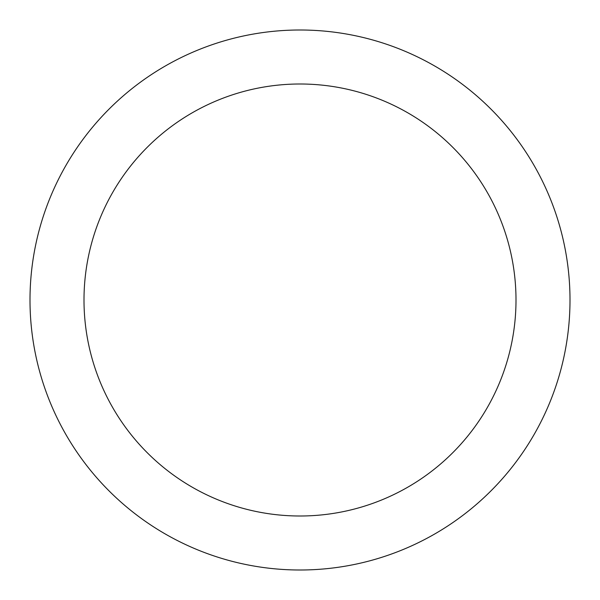 <?xml version="1.0" encoding="UTF-8"?>
<svg xmlns="http://www.w3.org/2000/svg" width="600" height="600" viewBox="0 0 600 600"><rect width="100%" height="100%" fill="white"/><g stroke="black" fill="none" stroke-linecap="round" stroke-linejoin="round"><path stroke-width="0.9" d="M300 84A216 216 0 0 1 516 300A216 216 0 0 1 300 516A216 216 0 0 1 84 300A216 216 0 0 1 300 84M300 30A270 270 0 0 1 570 300A270 270 0 0 1 300 570A270 270 0 0 1 30 300A270 270 0 0 1 300 30"/></g></svg>
